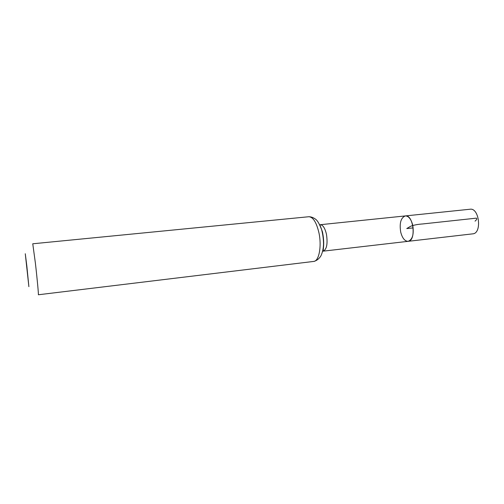 <?xml version="1.0" encoding="UTF-8"?>
<svg xmlns="http://www.w3.org/2000/svg" width="504" height="504" viewBox="0 0 504 504"><rect width="100%" height="100%" fill="white"/><g stroke="black" fill="none" stroke-linecap="round" stroke-linejoin="round"><path stroke-width="0.76" d="M412.7 225.03C414.105 234.146 412.587 239.576 408.127 241.328C416.474 241.088 413.545 214.351 405.342 215.92C408.612 215.977 411.062 219.019 412.7 225.03M26.851 266.131L28.879 286.663L25.276 253.745L26.851 266.131M308.801 216.733L32.76 243.785L35.412 263.296C37.208 278.869 38.726 295.306 38.348 294.764L313.696 261.431C318.95 261.293 321.867 246.437 318.982 232.999C316.499 222.39 313.104 216.966 308.801 216.733C313.085 216.695 316.695 219.977 316.858 220.437C318.244 221.924 319.851 225.055 321.678 229.811C322.906 234.618 323.518 239.476 323.518 244.39C323.341 248.472 322.591 252.032 321.269 255.068C320.702 256.662 317.848 260.562 313.696 261.431M400.712 232.13C402.312 238.178 404.781 241.24 408.127 241.328L472.739 233.85C482.158 233.459 479.329 207.579 470.043 209.236L405.342 215.92C400.85 217.709 399.307 223.114 400.712 232.13M413.185 227.915L406.772 228.545L410.514 226.328C413.614 225.086 417.652 224.299 422.623 223.959L476.412 218.144C477.118 218.799 476.664 219.801 475.045 221.143M322.617 251.156L323.152 251.162C326.743 249.461 327.852 243.86 326.472 234.354C324.992 228.066 322.919 224.853 320.254 224.715L319.738 224.834M322.938 249.675C324.368 241.605 323.511 233.78 320.374 226.214M322.831 250.23C324.456 241.775 323.562 233.591 320.141 225.691M405.342 215.92L320.254 224.715L319.971 225.099L322.466 231.871C323.505 237.126 323.883 241.844 323.618 246.015L323.152 251.162L408.127 241.328"/></g></svg>

